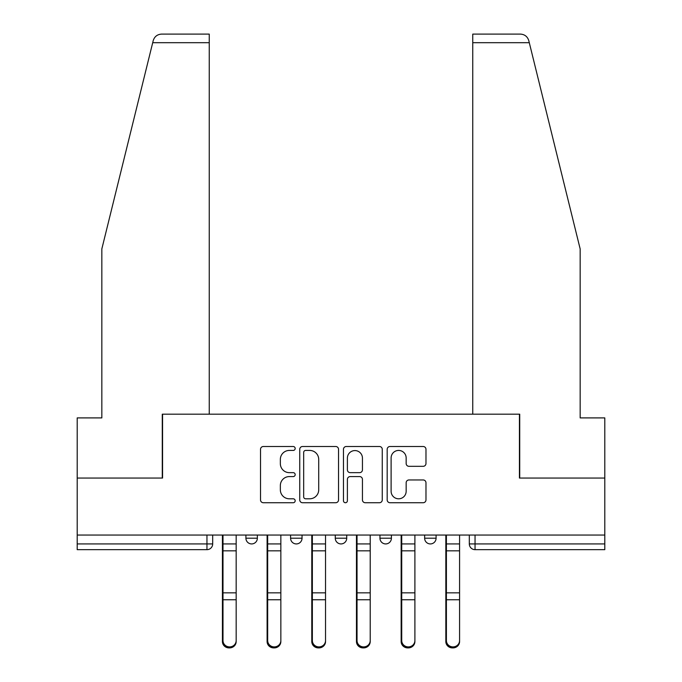 <?xml version="1.0" encoding="UTF-8"?>
<svg xmlns="http://www.w3.org/2000/svg" width="682" height="682" viewBox="0 0 682 682"><rect width="100%" height="100%" fill="white"/><g stroke="black" fill="none" stroke-linecap="round" stroke-linejoin="round"><path stroke-width="1.02" d="M295.178 448.466A1.969 1.969 0 0 0 293.209 446.505L263.337 446.505A2.813 2.813 0 0 0 260.524 449.31L260.524 499.915A2.813 2.813 0 0 0 263.337 502.728L293.209 502.728A1.969 1.969 0 0 0 295.178 500.759A1.969 1.969 0 0 0 293.209 498.798L289.339 498.798A8.994 8.994 0 0 1 280.345 489.795L280.345 485.584A8.994 8.994 0 0 1 289.339 476.582L293.209 476.582A1.969 1.969 0 0 0 295.178 474.612A1.969 1.969 0 0 0 293.209 472.652L289.339 472.652A8.994 8.994 0 0 1 280.345 463.649L280.345 459.438A8.994 8.994 0 0 1 289.339 450.435L293.209 450.435A1.969 1.969 0 0 0 295.178 448.466M379.951 535.046L379.951 538.2L391.408 538.2A5.729 5.729 0 0 1 385.68 543.929A5.729 5.729 0 0 1 379.951 538.2L379.951 535.046M423.164 466.317A2.813 2.813 0 0 0 425.977 463.513L425.977 449.31A2.813 2.813 0 0 0 423.164 446.505L389.985 446.505A2.813 2.813 0 0 0 387.18 449.31L387.18 499.915A2.813 2.813 0 0 0 389.985 502.728L423.164 502.728A2.813 2.813 0 0 0 425.977 499.915L425.977 482.771A2.813 2.813 0 0 0 423.164 479.958L408.97 479.958A2.813 2.813 0 0 0 406.157 482.771L406.157 491.27A7.519 7.519 0 0 1 398.638 498.798A7.519 7.519 0 0 1 391.11 491.27L391.11 457.954A7.519 7.519 0 0 1 398.638 450.435A7.519 7.519 0 0 1 406.157 457.954L406.157 463.513A2.813 2.813 0 0 0 408.97 466.317L423.164 466.317M152.708 42.693L153.211 40.639C154.516 36.572 157.295 34.39 161.557 34.1L209.246 34.1L209.246 42.693L152.708 42.693L101.84 248.913L101.84 417.904L77.202 417.904L77.202 478.056L162.563 478.056L162.563 414.179L519.437 414.179L519.437 478.056L604.798 478.056L604.798 535.046L77.202 535.046L77.202 543.929L212.682 543.929L212.682 535.046L212.682 543.929A5.729 5.729 0 0 1 206.953 549.658L77.202 549.658L77.202 543.929M209.246 42.693L209.246 414.179L162.273 414.179L162.273 478.056L77.202 478.056L77.202 535.046M338.536 449.31A2.813 2.813 0 0 0 335.732 446.505L302.552 446.505A2.813 2.813 0 0 0 299.739 449.31L299.739 499.915A2.813 2.813 0 0 0 302.552 502.728L335.732 502.728A2.813 2.813 0 0 0 338.536 499.915L338.536 449.31M346.268 446.505L379.448 446.505A2.813 2.813 0 0 1 382.261 449.31L382.261 499.915A2.813 2.813 0 0 1 379.448 502.728L365.245 502.728A2.813 2.813 0 0 1 362.44 499.915L362.44 479.395A2.813 2.813 0 0 0 359.627 476.582L350.207 476.582A2.813 2.813 0 0 0 347.394 479.395L347.394 500.759A1.969 1.969 0 0 1 345.424 502.728A1.969 1.969 0 0 1 343.464 500.759L343.464 449.31A2.813 2.813 0 0 1 346.268 446.505M469.318 535.046L469.318 543.929L604.798 543.929L604.798 549.658L475.047 549.658A5.729 5.729 0 0 1 469.318 543.929M604.798 535.046L604.798 543.929M436.088 535.046L436.088 538.2A5.729 5.729 0 0 1 430.368 543.929A5.729 5.729 0 0 1 424.639 538.2A5.729 5.729 0 0 0 430.368 543.929A5.729 5.729 0 0 0 436.088 538.2L436.088 535.046M424.639 535.046L424.639 538.2L436.088 538.2M391.408 535.046L391.408 538.2M346.729 535.046L346.729 538.2A5.729 5.729 0 0 1 341 543.929A5.729 5.729 0 0 1 335.271 538.2A5.729 5.729 0 0 0 341 543.929A5.729 5.729 0 0 0 346.729 538.2L335.271 538.2L335.271 535.046M290.592 535.046L290.592 538.2L302.049 538.2L302.049 535.046L302.049 538.2A5.729 5.729 0 0 1 296.32 543.929A5.729 5.729 0 0 1 290.592 538.2A5.729 5.729 0 0 0 296.32 543.929M245.912 535.046L245.912 538.2L257.361 538.2L257.361 535.046L257.361 538.2A5.729 5.729 0 0 1 251.632 543.929A5.729 5.729 0 0 1 245.912 538.2A5.729 5.729 0 0 0 251.632 543.929M206.953 535.046L206.953 549.658A5.729 5.729 0 0 0 212.682 543.929M305.647 450.435A1.969 1.969 0 0 0 303.678 452.405L303.678 496.828A1.969 1.969 0 0 0 305.647 498.798L309.722 498.798A8.994 8.994 0 0 0 318.716 489.795L318.716 459.438A8.994 8.994 0 0 0 309.722 450.435L305.647 450.435M362.44 458.099A7.519 7.519 0 0 0 354.913 450.58A7.519 7.519 0 0 0 347.394 458.099L347.394 469.838A2.813 2.813 0 0 0 350.207 472.652L359.627 472.652A2.813 2.813 0 0 0 362.44 469.838L362.44 458.099M222.426 535.046L222.426 641.549A6.59 6.351 180 0 0 229.297 647.891M236.168 640.56L236.168 641.549A6.59 6.351 180 0 1 229.578 647.9A6.59 6.351 180 0 1 222.997 641.549L222.997 640.56A6.59 6.351 0 0 0 229.578 646.903A6.59 6.351 0 0 0 236.168 640.56L236.168 599.751L222.997 599.751L222.997 640.56M222.997 535.046L222.997 599.751M236.168 535.046L236.168 599.751M267.105 535.046L267.105 641.549A6.59 6.351 180 0 0 273.976 647.891M311.785 535.046L311.785 641.549A6.59 6.351 180 0 0 318.656 647.891M153.211 40.639C154.013 38.32 154.013 38.32 153.211 40.639M529.292 42.693L528.789 40.639C527.987 38.32 527.987 38.32 528.789 40.639C527.987 38.32 527.987 38.32 528.789 40.639C527.484 36.572 524.705 34.39 520.443 34.1L472.754 34.1L472.754 414.179L519.727 414.179L519.727 478.056L604.798 478.056L604.798 417.904L580.16 417.904L580.16 248.913L529.292 42.693L472.754 42.693M280.848 640.56L280.848 641.549A6.59 6.351 180 0 1 274.266 647.9A6.59 6.351 180 0 1 267.676 641.549L267.676 640.56A6.59 6.351 0 0 0 274.266 646.903A6.59 6.351 0 0 0 280.848 640.56L280.848 599.751L267.676 599.751L267.676 640.56M267.676 535.046L267.676 599.751M280.848 535.046L280.848 599.751M325.536 640.56L325.536 641.549A6.59 6.351 180 0 1 318.946 647.9A6.59 6.351 180 0 1 312.356 641.549L312.356 640.56A6.59 6.351 0 0 0 318.946 646.903A6.59 6.351 0 0 0 325.536 640.56L325.536 599.751L312.356 599.751L312.356 640.56M312.356 535.046L312.356 599.751M325.536 535.046L325.536 599.751M356.464 535.046L356.464 641.549A6.59 6.351 180 0 0 363.344 647.891M401.152 535.046L401.152 641.549A6.59 6.351 180 0 0 408.024 647.891M445.832 535.046L445.832 641.549A6.59 6.351 180 0 0 452.703 647.891M370.215 640.56L370.215 641.549A6.59 6.351 180 0 1 363.625 647.9A6.59 6.351 180 0 1 357.036 641.549L357.036 640.56A6.59 6.351 0 0 0 363.625 646.903A6.59 6.351 0 0 0 370.215 640.56L370.215 599.751L357.036 599.751L357.036 640.56M357.036 535.046L357.036 599.751M370.215 535.046L370.215 599.751M414.895 640.56L414.895 641.549A6.59 6.351 180 0 1 408.305 647.9A6.59 6.351 180 0 1 401.724 641.549L401.724 640.56A6.59 6.351 0 0 0 408.305 646.903A6.59 6.351 0 0 0 414.895 640.56L414.895 599.751L401.724 599.751L401.724 640.56M401.724 535.046L401.724 599.751M414.895 535.046L414.895 599.751M459.574 640.56L459.574 641.549A6.59 6.351 180 0 1 452.993 647.9A6.59 6.351 180 0 1 446.403 641.549L446.403 640.56A6.59 6.351 0 0 0 452.993 646.903A6.59 6.351 0 0 0 459.574 640.56L459.574 599.751L446.403 599.751L446.403 640.56M446.403 535.046L446.403 599.751M459.574 535.046L459.574 599.751M475.047 535.046L475.047 549.658M222.426 543.929L236.168 543.929M222.426 600.74L222.997 600.74M222.426 591.43L222.997 591.43M222.426 549.419L222.997 549.419M236.168 592.854L222.997 592.854M236.168 550.843L222.997 550.843M267.105 543.929L280.848 543.929M267.105 600.74L267.676 600.74M267.105 591.43L267.676 591.43M267.105 549.419L267.676 549.419M311.785 543.929L325.536 543.929M311.785 600.74L312.356 600.74M311.785 591.43L312.356 591.43M311.785 549.419L312.356 549.419M280.848 592.854L267.676 592.854M280.848 550.843L267.676 550.843M325.536 592.854L312.356 592.854M325.536 550.843L312.356 550.843M356.464 543.929L370.215 543.929M356.464 600.74L357.036 600.74M356.464 591.43L357.036 591.43M356.464 549.419L357.036 549.419M401.152 543.929L414.895 543.929M401.152 600.74L401.724 600.74M401.152 591.43L401.724 591.43M401.152 549.419L401.724 549.419M445.832 543.929L459.574 543.929M445.832 600.74L446.403 600.74M445.832 591.43L446.403 591.43M445.832 549.419L446.403 549.419M370.215 592.854L357.036 592.854M370.215 550.843L357.036 550.843M414.895 592.854L401.724 592.854M414.895 550.843L401.724 550.843M459.574 592.854L446.403 592.854M459.574 550.843L446.403 550.843"/></g></svg>

